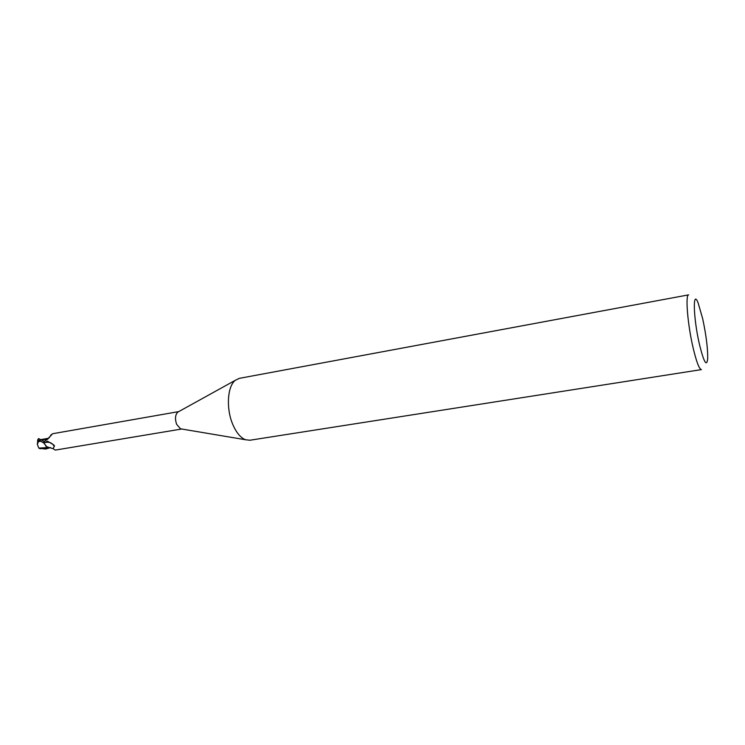<?xml version="1.0" encoding="UTF-8"?>
<svg xmlns="http://www.w3.org/2000/svg" width="745" height="745" viewBox="0 0 745 745"><rect width="100%" height="100%" fill="white"/><g stroke="black" fill="none" stroke-linecap="round" stroke-linejoin="round"><path stroke-width="1.12" d="M232.533 423.84C225.977 408.083 227.486 386.217 235.29 380.313L239.303 378.358L688.65 294.862C685.177 294.349 687.579 324.308 693.083 347.71C696.482 362.005 699.266 369.297 701.436 369.604L249.892 440.239L245.45 439.727C240.374 437.641 236.072 432.351 232.533 423.84M181.622 428.999L180.523 428.813L176.658 424.371C174.851 419.035 175.187 414.974 177.673 412.19L178.66 411.65M699.434 344.32C693.25 317.808 692.543 288.362 698.139 302.964L702.675 318.692C706.204 335.325 707.88 348.697 707.694 358.801C706.651 367.173 703.904 362.349 699.434 344.32M45.808 446.078L46.991 447L44.039 443.294L44.085 441.459L38.908 438.675L38.079 439.205M40.696 439.652L47.233 439.485L48.872 438.032M178.725 411.613L52.541 433.739L47.131 439.559L44.085 441.459M44.234 443.582L44.532 442.688L47.54 441.208L53.659 444.858L54.478 446.069L53.016 448.686L46.553 446.702L44.234 443.582L44.048 441.478L44.039 443.303L43.853 441.413M44.532 442.688C49.123 441.496 52.364 442.781 54.245 446.534M53.016 448.686L55.326 450.092L181.706 429.008M47.382 439.364L48.155 438.712M44.039 443.294L46.553 446.702M49.384 437.538L51.237 434.568M47.624 447.568L40.183 448.732L38.805 448.099L37.287 444.197L39.196 440.267L37.967 440.025L37.678 440.761M37.567 441.133L37.79 439.764L40.64 441.152L39.196 440.267M40.64 441.152L43.964 443.107M39.029 441.459L40.63 441.338M38.805 448.099L46.637 447.643M50.604 447.577L45.613 449.058L41.608 448.555M42.102 440.453L44.272 441.375M45.622 449.058L48.518 447.559M39.951 440.602L40.193 439.354M177.673 412.19L235.29 380.313M54.478 446.069L54.255 445.529M51.06 435.62L51.452 434.838M180.523 428.813L245.45 439.727M37.967 440.025L37.287 444.197M45.883 447.708L48.332 447.531M47.689 438.405L48.797 438.116M48.406 438.274L41.599 439.466M38.414 438.656L37.79 439.764"/></g></svg>
